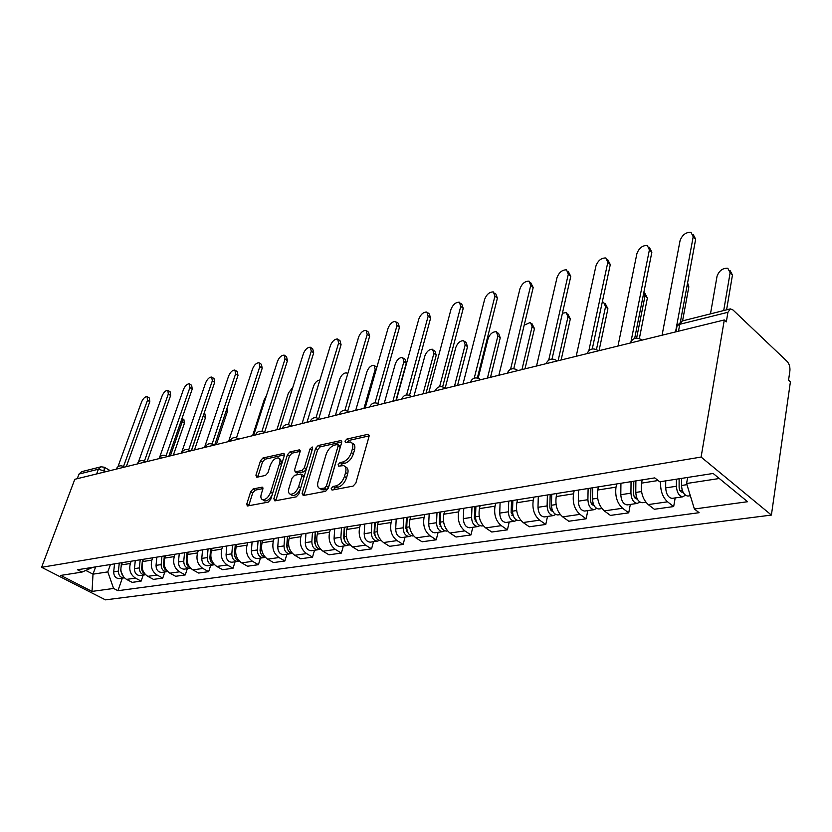 <?xml version="1.0" encoding="UTF-8"?>
<svg xmlns="http://www.w3.org/2000/svg" width="832" height="832" viewBox="0 0 832 832"><rect width="100%" height="100%" fill="white"/><g stroke="black" fill="none" stroke-linecap="round" stroke-linejoin="round"><path stroke-width="1.25" d="M331.219 488.53L332.051 490.079L353.09 486.106L355.857 483.09L369.054 436.446L368.42 434.356L367.775 434.356L346.861 439.067L344.999 441.126L345.415 442.572L350.49 441.99C352.685 442.832 353.34 445.068 352.435 448.708L351.333 452.525C349.523 457.558 346.653 460.72 342.711 462.01L340.038 462.571L338.156 464.641L338.593 466.138L343.585 465.618C345.842 466.482 346.507 468.79 345.582 472.545L344.469 476.424C342.638 481.53 339.737 484.702 335.785 485.94L333.102 486.45L331.219 488.53M253.157 488.904L250.692 491.66L246.813 503.901L247.281 506.002L268.216 502.143L270.754 499.335L284.367 455.385L283.878 453.378L262.954 457.974L260.51 460.72L255.913 475.207L256.849 477.246L265.512 475.415L267.998 472.638L270.275 465.369C272.355 460.377 275.038 457.902 278.314 457.943C279.978 458.588 280.405 460.387 279.604 463.341L270.639 492.222C268.559 497.255 265.886 499.741 262.61 499.689C260.884 498.992 260.447 497.12 261.29 494.052L262.798 489.237L262.319 487.157L253.157 488.904L255.185 490.142L252.72 492.887L248.695 505.835M41.6 567.299L74.807 479.294L724.298 319.956L701.106 457.059L41.6 567.299L105.435 599.862L771.399 515.07L790.4 381.909L788.559 380.182L789.901 370.854C790.202 367.016 789.266 363.854 787.093 361.379L732.95 309.941L730.361 308.89L727.927 312.281L679.775 324.282L677.071 325.78L676.686 327.86M302.12 493.345L303.222 495.529L325.603 491.296L328.286 488.353L341.64 442.582L341.058 440.513L318.188 445.526L315.598 448.396L302.12 493.345L304.19 494.634L304.044 495.373M296.265 496.85L274.872 500.885L273.853 498.742L287.456 454.688L289.973 451.88L299.551 449.852L300.061 451.87L294.611 469.737L295.142 471.817L301.787 470.548L304.366 467.688L310.014 448.958L312.218 446.961L312.593 448.386L298.875 493.969L296.265 496.85M77.251 478.691L78.998 474.053L81.671 471.661L100.755 466.866M724.298 319.956L726.315 321.849L727.927 312.281M701.106 457.059L771.399 515.07M642.19 479.898L641.576 483.122C640.526 492.253 642.741 499.408 648.222 504.587L667.555 501.821C662.49 497.12 660.192 490.402 660.639 481.666M667.555 501.821L673.67 506.563L675.189 497.921M648.222 504.587L654.347 509.267L673.67 506.563M630.323 504.431L628.722 512.855L622.586 508.269C617.105 503.173 614.91 496.132 616.002 487.146L616.626 483.964M598.395 486.866L597.761 490.017C596.627 498.909 598.801 505.866 604.292 510.89L610.428 515.414L628.722 512.855M587.818 510.598L586.144 518.814L580.008 514.374C574.517 509.434 572.364 502.59 573.539 493.823L574.184 490.714M556.899 493.47L556.244 496.538C555.038 505.211 557.18 511.992 562.661 516.859L568.807 521.238L586.144 518.814M547.508 516.443L545.771 524.462L539.625 520.166C534.154 515.372 532.033 508.706 533.27 500.157L533.946 497.12M517.535 499.73L516.859 502.736C515.59 511.202 517.702 517.795 523.172 522.527L529.308 526.77L545.771 524.462M509.215 522.007L507.426 529.838L501.29 525.658C495.83 521.009 493.75 514.509 495.04 506.168L495.737 503.204M480.137 505.679L479.44 508.612C478.13 516.88 480.199 523.307 485.649 527.904L491.774 532.022L507.426 529.838M472.794 527.29L470.954 534.934L464.838 530.889C459.399 526.365 457.35 520.031 458.692 511.878L459.399 508.986M444.569 511.347L443.841 514.207C442.489 522.288 444.517 528.559 449.956 533.021L456.061 537.025L470.954 534.934M438.11 532.314L436.228 539.802L430.134 535.86C424.726 531.471 422.708 525.283 424.091 517.317L424.819 514.488M410.686 516.734L409.947 519.542C408.543 527.436 410.55 533.551 415.958 537.898L422.042 541.788L436.228 539.802M405.049 537.118L403.135 544.43L397.062 540.602C391.674 536.328 389.698 530.296 391.113 522.506L391.862 519.73M378.373 521.882L377.624 524.618C376.189 532.345 378.165 538.314 383.531 542.547L389.594 546.333L403.135 544.43M373.495 541.694L371.55 548.86L365.508 545.126C360.152 540.966 358.197 535.07 359.653 527.446L360.402 524.742M347.526 526.791L346.778 529.474C345.311 537.025 347.246 542.859 352.591 546.978L358.613 550.67L371.55 548.86M343.346 546.073L341.37 553.082L335.369 549.453C330.044 545.397 328.12 539.635 329.607 532.168L330.366 529.516M318.053 531.482L317.294 534.113C315.796 541.507 317.71 547.206 323.014 551.221L329.004 554.809L341.37 553.082M314.506 550.254L312.51 557.118L306.54 553.582C301.257 549.63 299.364 543.993 300.872 536.692L301.642 534.092M289.869 535.964L289.089 538.543C287.581 545.782 289.453 551.366 294.726 555.277L300.674 558.782L312.51 557.118M286.894 554.258L284.887 560.986L278.959 557.544C273.707 553.675 271.846 548.174 273.374 541.008L274.154 538.47M262.87 540.259L262.09 542.786C260.562 549.879 262.402 555.339 267.634 559.166L273.551 562.578L284.887 560.986M260.447 558.095L258.419 564.689L252.522 561.33C247.322 557.565 245.482 552.167 247.031 545.158L247.811 542.662M237.006 544.378L236.215 546.853C234.666 553.81 236.486 559.156 241.675 562.89L247.551 566.218L258.419 564.689M235.071 561.777L233.033 568.246L227.188 564.959C222.019 561.278 220.21 556.005 221.78 549.12L222.56 546.676M212.191 548.33L211.401 550.753C209.83 557.575 211.63 562.806 216.778 566.457L222.602 569.702L233.033 568.246M210.714 565.313L208.666 571.657L202.862 568.454C197.735 564.855 195.967 559.676 197.538 552.937L198.328 550.534M188.365 552.115L187.574 554.497C185.994 561.194 187.762 566.322 192.868 569.889L198.65 573.061L208.666 571.657M187.314 568.703L185.266 574.933L179.504 571.802C174.418 568.287 172.671 563.212 174.252 556.598L175.042 554.237M165.474 555.766L164.684 558.106C163.093 564.668 164.83 569.691 169.894 573.175L175.635 576.285L185.266 574.933M164.819 571.969L162.76 578.084L157.05 575.016C152.006 571.574 150.29 566.613 151.882 560.113L152.672 557.804M143.458 559.26L142.667 561.558C141.076 568.006 142.792 572.936 147.805 576.347L153.504 579.384L162.76 578.084M143.177 575.11L141.118 581.11L135.45 578.115C130.447 574.746 128.752 569.878 130.354 563.493L131.144 561.226M122.283 562.64L121.493 564.886C119.891 571.22 121.576 576.056 126.558 579.394L132.205 582.358L141.118 581.11M687.627 477.443L686.587 483.506L719.295 478.504M85.8 570.419L93.007 574.163L107.796 571.906L113.599 588.453L92.04 591.406L60.746 575.411L82.004 572.094L77.501 569.764L654.763 477.89L659.745 481.801L713.138 473.46L747.583 501.717L694.398 508.997L686.587 483.506M113.599 588.453L117.936 590.699L699.109 512.699L694.398 508.997M95.638 566.873L93.007 574.163L92.04 591.406M107.796 571.906L110.427 564.522M122.335 578.136L117.936 590.699M82.004 572.094L92.799 567.33M333.299 489.85L335.182 487.781L337.875 487.271C341.827 486.044 344.718 482.872 346.549 477.766L344.469 476.424M345.082 466.596L345.644 466.96C347.911 467.834 348.577 470.142 347.651 473.886L346.549 477.766M351.998 442.998L352.529 443.352C354.734 444.194 355.378 446.43 354.484 450.07L353.392 453.887C351.582 458.921 348.712 462.072 344.77 463.362L342.098 463.913L340.246 465.889M369.158 435.885L348.889 440.43L347.09 442.302M341.754 442.021L320.206 446.846L317.616 449.717L304.19 494.634M324.542 488.093L326.414 486.034L338.146 445.931L337.74 444.475L334.547 445.099C330.72 446.399 327.912 449.498 326.123 454.418L318.074 481.634C317.106 485.389 317.741 487.708 319.987 488.592L324.542 488.093L326.612 489.414L328.494 487.354L326.414 486.034M338.052 444.694L339.768 445.827L340.184 447.283L328.494 487.354M320.653 489.008L323.835 489.944L321.755 488.623M326.612 489.414L323.835 489.944M300.186 451.339L291.98 453.17L289.463 455.978L275.766 500.718M296.785 472.857L303.826 471.848L306.29 469.321M288.891 488.509C288.07 491.618 288.558 493.522 290.347 494.229C293.79 494.302 296.556 491.754 298.667 486.595L301.818 476.143L300.737 474.032L294.622 475.29L292.053 478.14L288.891 488.509M291.346 494.853L292.406 495.508C295.63 495.654 298.345 493.293 300.539 488.426M303.95 477.11L303.316 475.332L301.683 474.292M262.943 488.582L255.185 490.142M263.692 500.344L264.659 500.926C267.374 501.155 269.859 499.169 272.106 494.967M281.944 463.195L280.322 459.212L279.313 458.578M284.482 454.854L264.95 459.222L262.506 461.968L257.785 477.048M679.12 478.774L679.11 487.178C679.37 490.246 680.389 491.941 682.198 492.232L682.947 491.951M676.416 479.201L676.406 486.262C676.926 492.669 679.068 496.184 682.822 496.818L685.37 495.175M665.714 480.875L665.683 487.885C666.203 494.26 668.335 497.754 672.1 498.368L672.485 498.316M723.705 310.554L730.132 272.761L727.823 268.278C722.696 267.987 719.098 270.67 717.028 276.328L710.476 313.872M681.512 478.4L681.512 485.482C682.042 491.91 684.185 495.446 687.929 496.07L688.324 496.018M730.007 270.41L732.462 275.038L726.586 309.837M693.118 234.385L695.666 239.158L680.451 321.63M675.542 331.916L693.202 236.756L690.976 232.294C685.859 232.138 682.209 234.936 680.046 240.698L662.074 335.213M633.786 481.229L633.672 494.042C633.901 497.037 634.92 498.68 636.74 498.961L637.218 498.836M631.051 481.666L630.937 493.168C631.415 499.408 633.547 502.83 637.333 503.412L639.787 501.987M620.932 483.278L620.797 494.707C621.275 500.916 623.397 504.306 627.193 504.889L627.578 504.826M635.877 480.896L635.773 492.44C636.262 498.69 638.394 502.122 642.169 502.715L642.564 502.653M687.596 282.87L688.834 286.842L682.573 320.882M590.866 488.062L590.647 500.552C590.855 503.464 591.874 505.055 593.705 505.326L593.913 505.294M588.11 488.498L587.902 499.71C588.338 505.794 590.46 509.111 594.266 509.662L596.617 508.414M578.521 490.027L578.302 501.176C578.729 507.218 580.85 510.505 584.657 511.056L585.052 511.004M636.615 338.135L645.008 295.922L643.916 292.011M592.675 487.77L592.488 499.013C592.925 505.107 595.046 508.435 598.853 508.997L599.248 508.945M644.831 293.207L647.369 298.054L639.34 338.634M649.282 247.312L651.862 252.2L634.65 338.478M631.051 341.338L649.397 249.881L647.317 245.461C642.512 245.326 639.038 248.05 636.906 253.625L617.989 346.039M607.693 259.605L610.293 264.576L592.27 348.962M588.848 350.709L607.818 262.34L605.883 257.962C601.359 257.847 598.052 260.489 595.962 265.886L576.202 356.283M550.17 494.541L549.858 506.719C550.046 509.517 551.034 511.066 552.843 511.358M547.394 494.978L547.113 505.918C547.508 511.836 549.619 515.06 553.436 515.59L555.693 514.478M538.294 496.423L537.992 507.302C538.387 513.188 540.488 516.391 544.315 516.911L544.721 516.849M596.44 349.617L605.55 306.665L603.658 302.318L602.264 302.162M551.73 494.291L551.45 505.253C551.855 511.191 553.966 514.426 557.783 514.956L558.189 514.894M605.353 303.794L607.911 308.724L599.05 350.678M511.524 500.687L511.139 512.574L513.854 517.088M508.737 501.134L508.383 511.805C508.747 517.577 510.848 520.718 514.675 521.206L516.838 520.218M500.094 502.507L499.73 513.115C500.084 518.856 502.174 521.976 506.002 522.465L506.407 522.413M558.116 360.724L567.965 316.888L566.197 312.593L562.422 313.217M512.855 500.479L512.512 511.17C512.876 516.963 514.977 520.114 518.804 520.614L519.199 520.551M567.746 313.914L570.326 318.885L561.132 359.986M474.781 506.532L474.323 518.138L476.767 522.496M471.994 506.979L471.578 517.4C471.9 523.037 473.99 526.084 477.818 526.562L479.898 525.668M463.767 508.29L463.341 518.648C463.663 524.254 465.733 527.29 469.57 527.758L469.976 527.696M521.955 369.595L532.116 326.643L530.462 322.39L524.181 325.187M475.904 506.355L475.498 516.797C475.831 522.454 477.911 525.512 481.749 525.99L482.144 525.928M531.898 323.565L534.477 328.578L524.992 368.846M568.173 271.294L570.794 276.338L552.032 359.039M548.725 360.121L568.318 274.175L566.519 269.849C562.255 269.755 559.094 272.324 557.034 277.555L536.546 366.018M530.577 282.443L533.198 287.529L513.77 368.711M510.557 369.304L530.722 285.438L529.058 281.154C525.034 281.081 522.007 283.577 519.99 288.652L498.857 375.263M494.77 293.072L495.83 293.946L497.39 298.189L477.35 377.978M474.23 378.175L494.926 296.161L493.366 291.928C489.559 291.866 486.668 294.31 484.682 299.229L462.998 384.062M439.806 512.106L439.296 523.442L441.459 527.602M437.008 512.543L436.54 522.725C436.842 528.226 438.901 531.201 442.738 531.648L444.735 530.837M429.177 513.791L428.698 523.91C428.99 529.391 431.049 532.345 434.886 532.792L435.282 532.73M440.097 512.054L439.754 513.417M487.458 378.061L497.89 335.951L496.35 331.75C492.71 331.614 489.954 333.913 488.093 338.624L478.161 378.196M440.742 511.95L440.274 522.153C440.575 527.675 442.645 530.66 446.482 531.107L446.878 531.045M497.661 332.8L498.701 333.622L500.24 337.834L490.506 377.312M460.616 303.222L461.791 304.169L463.237 308.36L442.634 386.859M439.608 386.724L460.772 306.394L459.337 302.203C455.728 302.162 452.951 304.533 451.006 309.317L428.844 392.434M406.474 517.41L405.902 528.486L407.805 532.449M403.676 517.847L403.156 527.8C403.426 533.177 405.475 536.078 409.302 536.494L411.226 535.756M396.209 519.043L395.678 528.934C395.938 534.279 397.987 537.17 401.814 537.586L402.22 537.524M407.118 517.306L406.328 520.333M454.511 386.142L465.182 344.854L463.746 340.694C460.294 340.59 457.642 342.815 455.811 347.402L445.12 388.294M407.233 517.286L406.723 527.259C406.994 532.646 409.042 535.558 412.87 535.985L413.275 535.922M464.953 341.64L466.086 342.524L467.532 346.674L457.558 385.393M428.022 312.936L429.291 313.924L430.622 318.063L409.521 395.366M406.578 394.95L428.168 316.16L426.837 312.021C423.426 311.99 420.753 314.309 418.839 318.958L396.261 400.431M374.67 522.465L374.046 533.302L375.69 537.035M371.883 522.912L371.311 532.636C371.561 537.898 373.589 540.727 377.406 541.122L379.257 540.446M364.749 524.046L364.177 533.728C364.416 538.949 366.444 541.767 370.261 542.162L370.656 542.1M375.18 524.035L374.421 526.802M423.01 393.869L433.888 353.371L432.557 349.263C429.27 349.17 426.722 351.343 424.913 355.805L413.982 396.084M375.274 522.371L374.712 532.116C374.962 537.389 376.99 540.228 380.817 540.634L380.817 540.634M433.67 350.106L434.886 351.031L436.228 355.139L426.067 393.12M396.864 322.223L398.226 323.253L399.454 327.35L377.894 403.51M375.034 402.834L397.01 325.499L395.782 321.402C392.538 321.391 389.969 323.648 388.086 328.172L365.154 408.065M344.302 527.301L343.626 537.909L345.02 541.382M341.515 527.748L340.902 537.264C341.12 542.402 343.138 545.168 346.944 545.542L348.722 544.918M334.693 528.83L334.079 538.294C334.298 543.41 336.305 546.156 340.111 546.541L340.506 546.478M344.531 530.795L343.949 532.854M392.86 401.263L403.915 361.525L402.688 357.458C399.558 357.386 397.103 359.518 395.325 363.865L384.218 403.385M344.75 527.228L344.146 536.765C344.375 541.923 346.393 544.69 350.199 545.074L350.199 545.074M403.707 358.218L405.007 359.185L406.255 363.241L395.918 400.514M367.068 331.115L368.503 332.176L369.637 336.222L347.672 411.268M344.874 410.415L367.203 334.433L366.07 330.377C362.981 330.377 360.516 332.582 358.654 336.991L335.421 415.355M315.255 531.929L314.548 542.308L315.682 545.501M312.478 532.366L311.834 541.684C312.031 546.707 314.028 549.411 317.814 549.775L319.53 549.193M305.958 533.406L305.302 542.672C305.5 547.674 307.486 550.358 311.272 550.722L311.678 550.659M315.214 537.118L314.798 538.543M363.979 408.346L375.19 369.335L374.057 365.321C371.072 365.258 368.711 367.338 366.954 371.582L355.701 410.384M315.578 531.877L314.933 541.206C315.099 546.094 317.023 548.808 320.705 549.338M374.993 366.007L376.865 367.234M338.53 339.633L340.028 340.725L341.078 344.729L318.729 418.756M316.025 417.695L338.655 342.982L337.615 338.978C334.682 338.988 332.29 341.141 330.46 345.436L306.977 422.334M287.456 536.349L286.707 546.51L287.591 549.39M284.69 536.786L284.014 545.906C284.19 550.836 286.166 553.467 289.942 553.821L291.585 553.28M278.439 537.784L277.763 546.863C277.93 551.762 279.906 554.382 283.681 554.726L284.076 554.663M287.165 543.036L286.905 543.899M347.703 373.932L346.59 372.871C343.741 372.819 341.463 374.858 339.726 378.986L328.349 417.092M287.654 536.318L286.988 545.459C287.082 550.046 288.891 552.687 292.386 553.394M311.178 347.818L312.738 348.92L313.695 352.882L291.013 425.942M288.392 424.674L311.293 351.177L310.346 347.225C307.538 347.235 305.24 349.346 303.441 353.538L279.729 429.021M260.832 540.582L260.052 550.545L260.676 553.051M258.066 541.029L257.358 549.962C257.525 554.788 259.48 557.357 263.234 557.69L264.826 557.19M252.086 541.975L251.368 550.867C251.524 555.672 253.479 558.23 257.234 558.563L257.629 558.501M319.894 380.047C317.221 380.318 315.12 382.335 313.581 386.1L302.089 423.53M260.915 540.571L260.208 549.526C260.26 553.831 261.945 556.41 265.262 557.263M284.95 355.67L286.562 356.782L287.435 360.703L264.462 432.744L263.796 432.318M261.903 431.382L285.043 359.05L284.17 355.129C281.497 355.16 279.282 357.219 277.503 361.306L253.614 435.427M234.52 553.956L234.853 556.421M232.544 545.085L231.816 553.842C231.962 558.574 233.896 561.09 237.63 561.402L239.169 560.945M226.803 546L226.065 554.715C226.21 559.426 228.145 561.933 231.878 562.245L232.263 562.182M292.791 387.431L288.454 392.933L276.869 429.718M235.279 544.648L234.551 553.426C234.551 557.461 236.111 559.967 239.252 560.955M259.761 363.21L261.414 364.343L262.215 368.212L250.13 405.174M236.486 437.83L259.834 366.6L259.043 362.731C256.495 362.762 254.342 364.77 252.595 368.763L228.571 441.574M208.062 548.985L207.303 557.575C207.428 562.203 209.352 564.668 213.065 564.97L214.396 564.606M202.55 549.858L201.781 558.407C201.906 563.025 203.819 565.479 207.532 565.77L207.927 565.718M266.344 395.918L264.285 399.516L252.616 435.666M210.683 548.569L209.924 557.17C209.882 560.945 211.338 563.378 214.282 564.481M235.56 370.469L237.255 371.602L237.983 375.43L214.729 444.964M212.087 444.028L235.612 373.849L234.905 370.032C232.461 370.074 230.381 372.039 228.654 375.939L204.516 447.47M184.538 552.729L183.758 561.153C183.872 565.687 185.775 568.11 189.467 568.391L190.57 568.131M179.244 553.571L178.464 561.954C178.568 566.478 180.461 568.88 184.153 569.161L184.538 569.109M187.054 552.323L186.285 560.768C186.202 564.294 187.543 566.644 190.289 567.84M212.295 377.447L214.022 378.581L214.666 382.366L191.329 450.705M188.635 449.987L212.326 380.827L211.682 377.052C209.342 377.094 207.324 379.028 205.629 382.834L181.397 453.138M161.928 556.327L161.138 564.585C161.231 569.046 163.114 571.407 166.785 571.688L167.658 571.501M156.842 557.138L156.042 565.365C156.135 569.795 158.007 572.156 161.668 572.426L162.063 572.374M164.351 555.942L163.561 564.221C163.457 567.497 164.674 569.774 167.222 571.043M227.063 408.065L227.365 411.611L216.362 444.558M189.894 384.176L191.651 385.31L192.244 389.043L168.823 456.227M166.941 456.685L166.098 455.728L189.914 387.546L189.332 383.812C187.096 383.864 185.13 385.757 183.456 389.48L159.515 457.59M140.182 559.79L139.37 567.902C139.454 572.27 141.315 574.59 144.955 574.85L145.621 574.735M135.283 560.57L134.462 568.641C134.545 572.998 136.406 575.307 140.046 575.567L140.431 575.505M191.474 450.663L203.611 414.752M142.511 559.416L141.7 567.538C141.575 570.586 142.678 572.77 145.018 574.101M204.1 413.317L204.89 413.816L205.514 417.518L194.47 449.935M168.324 390.655L170.113 391.778L170.633 395.481L147.17 461.542M144.383 461.209L168.324 394.014L167.804 390.322C165.662 390.374 163.758 392.236 162.105 395.876L138.424 462.01M119.257 563.118L118.425 571.085C118.498 575.37 120.338 577.647 123.958 577.897L124.394 577.834M114.535 563.867L113.703 571.802C113.766 576.077 115.606 578.334 119.215 578.583L119.6 578.531M170.383 455.842L182.218 421.845L182.021 418.361M121.493 562.765L121.16 565.999M120.806 569.39L120.671 570.742L123.625 577.013M182.166 418.496L183.872 419.557L184.434 423.218L173.358 455.114M147.545 396.895L149.344 398.018L149.812 401.679L126.308 466.658M124.436 467.116L123.49 466.565L147.514 400.244L147.066 396.594C144.997 396.656 143.156 398.476 141.523 402.043L117.957 466.721M106.194 471.588L98.394 469.217L78.998 474.053M104.114 472.098L104.26 467.23L101.088 466.783L98.394 469.217L96.647 473.928M147.805 576.347L157.05 575.016M169.894 573.175L179.504 571.802M192.868 569.889L202.862 568.454M216.778 566.457L227.188 564.959M241.675 562.89L252.522 561.33M267.634 559.166L278.959 557.544M294.726 555.277L306.54 553.582M323.014 551.221L335.369 549.453M352.591 546.978L365.508 545.126M383.531 542.547L397.062 540.602M415.958 537.898L430.134 535.86M449.956 533.021L464.838 530.889M485.649 527.904L501.29 525.658M523.172 522.527L539.625 520.166M562.661 516.859L580.008 514.374M604.292 510.89L622.586 508.269M126.558 579.394L135.45 578.115M121.493 564.886L130.354 563.493M142.667 561.558L151.882 560.113M164.684 558.106L174.252 556.598M187.574 554.497L197.538 552.937M211.401 550.753L221.78 549.12M236.215 546.853L247.031 545.158M262.09 542.786L273.374 541.008M289.089 538.543L300.872 536.692M317.294 534.113L329.607 532.168M346.778 529.474L359.653 527.446M377.624 524.618L391.113 522.506M409.947 519.542L424.091 517.317M443.841 514.207L458.692 511.878M479.44 508.612L495.04 506.168M516.859 502.736L533.27 500.157M556.244 496.538L573.539 493.823M597.761 490.017L616.002 487.146M641.576 483.122L658.112 480.522M636.854 341.411L630.261 343.023M630.313 343.013L630.334 342.93C632.476 338.374 635.846 337.137 640.442 339.196L641.94 340.163M593.289 352.092L587.049 353.621M552.001 362.222L546.083 363.678M512.834 371.831L507.218 373.204M475.623 380.962L470.278 382.273M440.211 389.646L435.126 390.894M406.494 397.914L401.638 399.11M374.327 405.808L369.699 406.942M343.626 413.338L339.206 414.43M314.288 420.534L310.066 421.574M286.218 427.43L282.173 428.418M259.345 434.023L255.466 434.97M233.584 440.336L229.871 441.251M208.874 446.399L205.306 447.273M185.151 452.223L181.865 452.702C183.435 449.748 185.775 448.885 188.906 450.122L189.779 451.079M162.354 457.808L159.193 458.266C160.742 455.374 163.041 454.532 166.098 455.728M140.431 463.195L137.394 463.611C138.913 460.782 141.17 459.961 144.175 461.126L144.976 462.072M119.34 468.364L116.407 468.749C117.905 465.993 120.12 465.182 123.074 466.315L123.843 467.262M587.122 353.61L587.142 353.486C589.233 349.107 592.478 347.901 596.908 349.877L598.364 350.854M546.177 363.646L546.208 363.501C548.236 359.278 551.387 358.114 555.662 360.006L557.066 360.984M507.312 373.183L507.354 373.006C509.33 368.93 512.377 367.796 516.516 369.616L517.868 370.594M470.382 382.242L470.434 382.034C472.347 378.102 475.311 377 479.315 378.747L480.626 379.735M435.23 390.874L435.292 390.634C437.164 386.828 440.045 385.767 443.934 387.442L445.193 388.43M401.742 399.09L401.804 398.83C403.634 395.148 406.442 394.108 410.228 395.72L411.434 396.708M369.793 406.921L369.876 406.65C371.665 403.073 374.4 402.064 378.071 403.614L379.246 404.602M339.29 414.409L339.383 414.118C341.13 410.644 343.793 409.656 347.381 411.164L348.504 412.142M310.138 421.554L310.232 421.252C311.948 417.882 314.548 416.915 318.053 418.371L319.124 419.349M282.246 428.397L282.339 428.085C284.024 424.809 286.572 423.862 289.983 425.266L291.023 426.244M255.528 434.959L255.632 434.626C257.275 431.434 259.771 430.518 263.11 431.87L264.098 432.848M229.913 441.241L230.027 440.908C231.65 437.788 234.083 436.894 237.349 438.214L238.306 439.182M205.338 447.262L205.452 446.93C207.054 443.893 209.446 443.009 212.638 444.288L213.554 445.255M678.506 331.188L679.775 324.282L682.271 320.954L730.038 308.963M337.875 487.271L335.785 485.94M347.651 473.886L345.582 472.545M342.098 463.913L340.038 462.571M344.77 463.362L342.711 462.01M353.392 453.887L351.333 452.525M354.484 450.07L352.435 448.708M348.889 440.43L346.861 439.067M369.158 435.292L367.775 434.356M335.182 487.781L333.102 486.45M317.616 449.717L315.598 448.396M320.206 446.846L318.188 445.526M341.744 441.376L340.444 440.513M340.184 447.283L338.146 445.931M275.912 500.001L273.853 498.742M289.463 455.978L287.456 454.688M291.98 453.17L289.973 451.88M300.175 450.611L299 449.852M297.71 473.117L295.672 471.827M303.826 471.848L301.787 470.548M306.394 468.978L304.366 467.688M312.021 450.268L310.014 448.958M300.706 487.874L298.667 486.595M303.846 477.433L301.818 476.143M262.902 487.812L261.83 487.157M272.584 493.418L270.639 492.222M281.528 464.547L279.604 463.341M257.92 476.455L255.913 475.207M262.506 461.968L260.51 460.72M264.95 459.222L262.954 457.974M284.482 454.095L283.348 453.378M248.851 505.128L246.813 503.901M252.72 492.887L250.692 491.66M682.24 490.173L679.921 490.516M676.406 486.262L665.683 487.885M686.941 484.661L681.512 485.482M732.462 275.038L730.132 272.761M693.202 236.756L695.666 239.158M636.47 496.995L634.462 497.297M630.937 493.168L620.797 494.707M641.545 491.556L635.773 492.44M688.834 286.842L687.159 285.272M593.154 503.454L591.417 503.714M587.902 499.71L578.302 501.176M597.657 498.233L592.488 499.013M647.369 298.054L645.008 295.922M649.397 249.881L651.862 252.2M607.818 262.34L610.293 264.576M552.094 509.579L550.618 509.798M547.113 505.918L537.992 507.302M556.078 504.546L551.45 505.253M607.911 308.724L605.55 306.665M513.126 515.393L511.878 515.58M508.383 511.805L499.73 513.115M516.641 510.546L512.512 511.17M570.326 318.885L567.965 316.888M476.091 520.915L475.051 521.071M471.578 517.4L463.341 518.648M479.18 516.246L475.498 516.797M534.477 328.578L532.116 326.643M568.318 274.175L570.794 276.338M530.722 285.438L533.198 287.529M494.926 296.161L497.39 298.189M440.846 526.167L440.003 526.302M436.54 522.725L428.698 523.91M443.539 521.654L440.274 522.153M500.24 337.834L497.89 335.951M460.772 306.394L463.237 308.36M407.274 531.18L406.598 531.284M403.156 527.8L395.678 528.934M409.604 526.812L406.723 527.259M467.532 346.674L465.182 344.854M428.168 316.16L430.622 318.063M371.311 532.636L364.177 533.728M377.25 531.731L374.712 532.116M436.228 355.139L433.888 353.371M397.01 325.499L399.454 327.35M340.902 537.264L334.079 538.294M346.362 536.432L344.146 536.765M406.255 363.241L403.915 361.525M367.203 334.433L369.637 336.222M311.834 541.684L305.302 542.672M316.857 540.914L314.933 541.206M376.085 369.98L375.19 369.335M338.655 342.982L341.078 344.729M284.014 545.906L277.763 546.863M288.631 545.21L286.988 545.459M311.293 351.177L313.695 352.882M257.358 549.962L251.368 550.867M261.612 549.318L260.208 549.526M285.043 359.05L287.435 360.703M231.816 553.842L226.065 554.715M235.716 553.249L234.551 553.426M259.834 366.6L262.215 368.212M207.303 557.575L201.781 558.407M210.881 557.024L209.924 557.17M235.612 373.849L237.983 375.43M183.758 561.153L178.464 561.954M187.034 560.654L186.285 560.768M212.326 380.827L214.666 382.366M161.138 564.585L156.042 565.365M164.133 564.138L163.561 564.221M227.365 411.611L226.138 410.821M189.914 387.546L192.244 389.043M139.37 567.902L134.462 568.641M205.514 417.518L203.278 416.114M168.324 394.014L170.633 395.481M118.425 571.085L113.703 571.802M184.434 423.218L182.218 421.845M147.514 400.244L149.812 401.679M319.405 419.286L318.874 418.922M291.346 426.171L290.742 425.766M238.722 439.078L237.983 438.61M214.011 445.141L213.21 444.652M190.278 450.965L189.436 450.445M167.482 456.56L166.598 456.03M145.548 461.937L144.622 461.396M675.958 331.812L677.071 325.78L682.001 321.017M104.645 467.449L110.157 470.621M322.057 489.902L319.987 488.592M297.18 473.106L295.142 471.817M292.406 495.508L290.347 494.229M264.659 500.926L262.61 499.689M682.822 496.818L672.1 498.368M690.331 495.726L687.929 496.07M637.333 503.412L627.193 504.889M645.84 502.185L642.169 502.715M594.266 509.662L584.657 511.056M601.91 508.55L598.853 508.997M553.436 515.59L544.315 516.911M560.29 514.592L557.783 514.956M514.675 521.206L506.002 522.465M520.801 520.322L518.804 520.614M477.818 526.562L469.57 527.758M483.278 525.762L481.749 525.99M442.738 531.648L434.886 532.792M447.595 530.941L446.482 531.107M409.302 536.494L401.814 537.586M413.608 535.87L412.87 535.985M377.406 541.122L370.261 542.162M346.944 545.542L340.111 546.541M317.814 549.775L311.272 550.722M289.942 553.821L283.681 554.726M263.234 557.69L257.234 558.563M237.63 561.402L231.878 562.245M213.065 564.97L207.532 565.77M189.467 568.391L184.153 569.161M166.785 571.688L161.668 572.426M144.955 574.85L140.046 575.567M123.958 577.897L119.215 578.583"/></g></svg>
